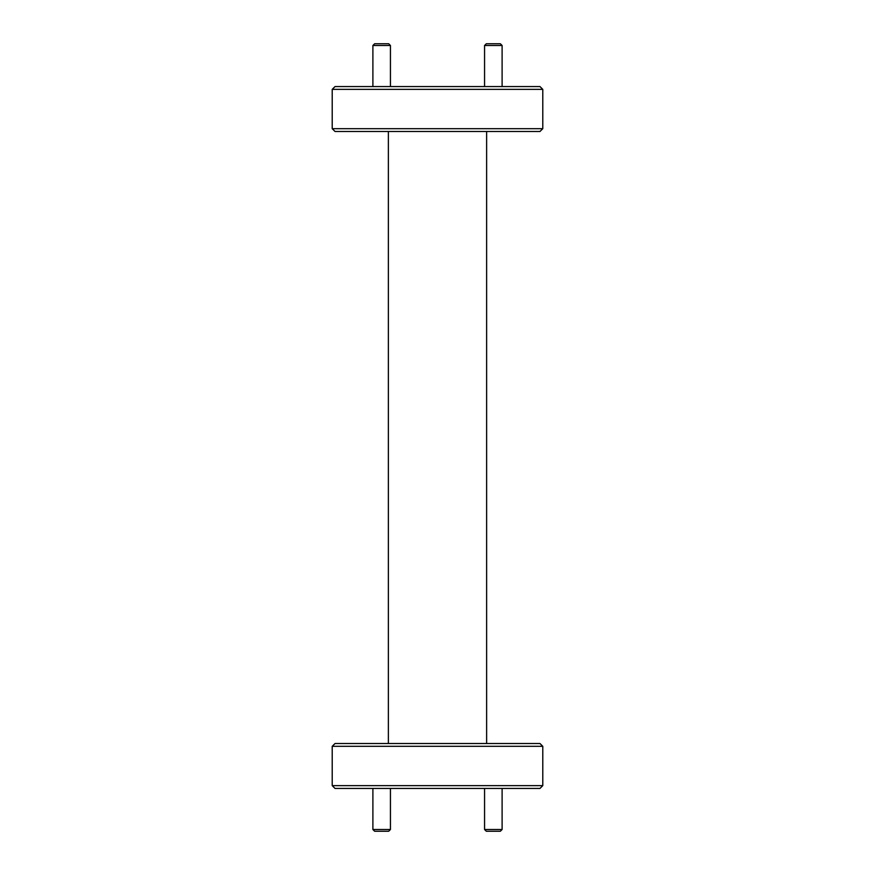 <?xml version="1.0" encoding="UTF-8"?>
<svg xmlns="http://www.w3.org/2000/svg" width="875" height="875" viewBox="0 0 875 875"><rect width="100%" height="100%" fill="white"/><g stroke="black" fill="none" stroke-linecap="round" stroke-linejoin="round"><path stroke-width="1.31" d="M484.564 788.441L484.564 829.5L486.314 831.25L500.347 831.25L502.108 829.5L502.108 788.441M484.564 829.5L502.108 829.5M372.892 788.441L372.892 829.5L374.653 831.25L388.686 831.25L390.436 829.5L390.436 788.441M372.892 829.5L390.436 829.5M502.108 86.559L502.108 45.5L500.347 43.75L486.314 43.75L484.564 45.5L484.564 86.559M502.108 45.5L484.564 45.5M390.436 86.559L390.436 45.5L388.686 43.75L374.653 43.75L372.892 45.5L372.892 86.559M390.436 45.5L372.892 45.5M542.784 89.37L539.973 86.559L335.027 86.559L332.216 89.37L332.216 128.68L542.784 128.68L542.784 89.37L332.216 89.37M332.216 128.68L335.027 131.48L539.973 131.48L542.784 128.68M332.216 785.63L335.027 788.441L539.973 788.441L542.784 785.63L542.784 746.32L332.216 746.32L332.216 785.63L542.784 785.63M542.784 746.32L539.973 743.52L335.027 743.52L332.216 746.32M388.369 131.48L388.369 743.52M486.631 131.48L486.631 743.52"/></g></svg>

